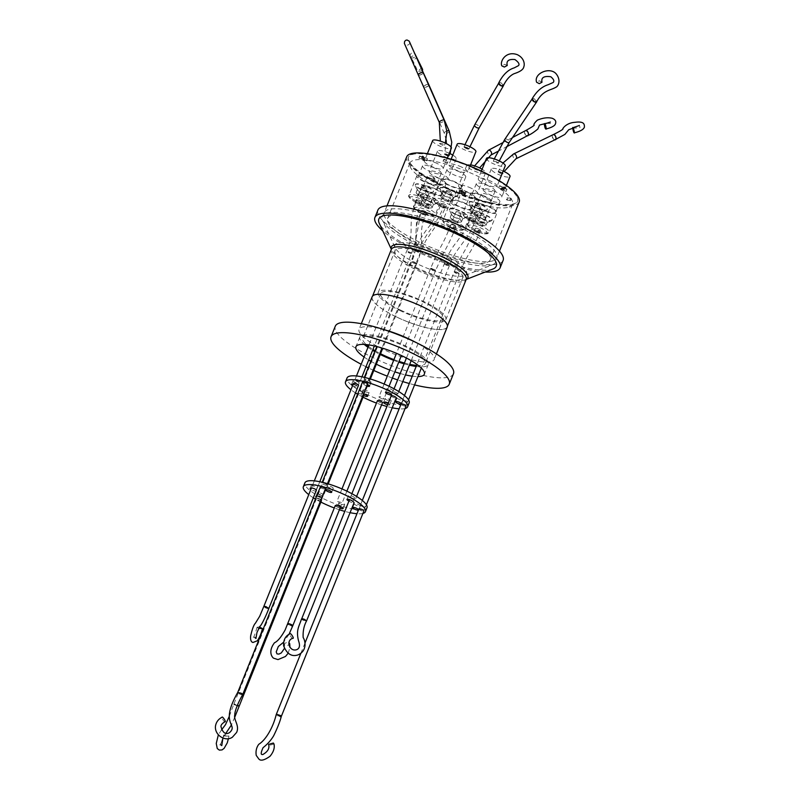 <?xml version="1.0" encoding="UTF-8"?>
<svg xmlns="http://www.w3.org/2000/svg" width="800" height="800" viewBox="0 0 800 800"><rect width="100%" height="100%" fill="white"/><g stroke="black" fill="none" stroke-linecap="round" stroke-linejoin="round"><path stroke-width="0.6" stroke-dasharray="4 3" d="M421.25 213.02C415.78 210.3 413.83 208.42 415.38 207.37C417.77 206.9 421.6 207.81 426.87 210.12C432.33 212.84 434.29 214.72 432.73 215.77C430.34 216.24 426.51 215.32 421.25 213.02M475.73 231.1C469.82 228.28 467.65 226.3 469.22 225.16C471.42 224.69 475.03 225.51 480.06 227.61C485.96 230.44 488.13 232.42 486.57 233.56C484.36 234.03 480.75 233.21 475.73 231.1M444.16 221.93L444.71 221.55C448.03 219.92 464.68 227.38 462.6 229.57L462.06 229.95C458.74 231.58 442.09 224.12 444.16 221.93M416.04 202.26C410.85 199.61 409.03 197.79 410.57 196.8C413.08 196.33 417.04 197.3 422.45 199.73C427.64 202.38 429.46 204.2 427.92 205.2C425.41 205.67 421.45 204.69 416.04 202.26M406.71 156.79A60.61 14.87 -158.1 0 0 449.81 189.99A60.61 14.87 -158.1 0 0 515.62 204.89A60.61 14.87 -158.1 0 0 519.19 202M493.17 260.72A60.61 14.87 21.9 0 1 427.36 245.82A60.61 14.87 21.9 0 1 384.27 212.62A60.61 14.87 21.9 0 1 387.84 209.74A60.61 14.87 21.9 0 1 453.65 224.63A60.61 14.87 21.9 0 1 496.75 257.84A60.61 14.87 21.9 0 1 493.17 260.72M485.26 272.03A67.47 16.55 21.9 0 1 414.73 250.61A67.47 16.55 21.9 0 1 382.74 230.81M377.91 210.06A67.47 16.55 -158.1 0 0 417.69 243.24A67.47 16.55 -158.1 0 0 503.11 260.39M434.95 155.07A58.89 14.45 -158.1 0 0 411.98 154.15A58.89 14.45 -158.1 0 0 408.51 156.95A58.89 14.45 -158.1 0 0 450.38 189.2A58.89 14.45 -158.1 0 0 514.31 203.67A58.89 14.45 -158.1 0 0 517.78 200.88A58.89 14.45 -158.1 0 0 500 181.22M514.11 204.16A58.89 14.45 21.9 0 1 450.18 189.69A58.89 14.45 21.9 0 1 408.32 157.43A58.89 14.45 21.9 0 1 411.79 154.63A58.89 14.45 21.9 0 1 475.72 169.11A58.89 14.45 21.9 0 1 517.59 201.36A58.89 14.45 21.9 0 1 514.11 204.16M492.85 269.07A63.25 15.52 21.9 0 1 416.15 250.11A63.25 15.52 21.9 0 1 379.3 223.43M457.16 144.18A10.09 2.48 -158.1 0 0 463.12 149.15A10.09 2.48 -158.1 0 0 475.89 151.71M461.74 167.14A10.09 2.48 -158.1 0 0 448.97 164.57A10.09 2.48 -158.1 0 0 454.92 169.54A10.09 2.48 -158.1 0 0 467.7 172.1A10.09 2.48 -158.1 0 0 461.74 167.14M449.31 153.28A10.09 2.48 -158.1 0 0 437.47 151.15A10.09 2.48 -158.1 0 0 443.42 156.11A10.09 2.48 -158.1 0 0 456.2 158.68A10.09 2.48 -158.1 0 0 452.78 155.08M442.05 174.11A10.09 2.48 -158.1 0 0 429.27 171.54A10.09 2.48 -158.1 0 0 435.22 176.5A10.09 2.48 -158.1 0 0 448 179.07A10.09 2.48 -158.1 0 0 442.05 174.11M503.14 171.06A10.09 2.48 -158.1 0 0 491.3 168.94A10.09 2.48 -158.1 0 0 497.25 173.9A10.09 2.48 -158.1 0 0 510.03 176.47M495.88 191.89A10.09 2.48 -158.1 0 0 483.11 189.33A10.09 2.48 -158.1 0 0 489.06 194.29A10.09 2.48 -158.1 0 0 501.84 196.86A10.09 2.48 -158.1 0 0 495.88 191.89M486.49 158.36A10.09 2.48 -158.1 0 0 492.44 163.33A10.09 2.48 -158.1 0 0 505.22 165.89M491.07 181.32A10.09 2.48 -158.1 0 0 478.29 178.75A10.09 2.48 -158.1 0 0 484.24 183.72A10.09 2.48 -158.1 0 0 497.02 186.28A10.09 2.48 -158.1 0 0 491.07 181.32M470.6 164.87A10.09 2.48 -158.1 0 0 466.79 165.33A10.09 2.48 -158.1 0 0 472.75 170.29A10.09 2.48 -158.1 0 0 485.52 172.86A10.09 2.48 -158.1 0 0 482.11 169.26M471.37 188.29A10.09 2.48 -158.1 0 0 458.6 185.72A10.09 2.48 -158.1 0 0 464.55 190.68A10.09 2.48 -158.1 0 0 477.33 193.25A10.09 2.48 -158.1 0 0 471.37 188.29M432.65 140.58A10.09 2.48 -158.1 0 0 438.61 145.54A10.09 2.48 -158.1 0 0 451.38 148.1M437.24 163.53A10.09 2.48 -158.1 0 0 424.46 160.97A10.09 2.48 -158.1 0 0 430.41 165.93A10.09 2.48 -158.1 0 0 443.19 168.5A10.09 2.48 -158.1 0 0 437.24 163.53M396.04 316.72A40.32 9.89 21.9 0 1 372.26 296.9A40.32 9.89 21.9 0 1 423.31 307.15A40.32 9.89 21.9 0 1 447.08 326.97A40.32 9.89 21.9 0 1 396.04 316.72M467.21 147.52L464.03 146.94L465.85 148.38L469.03 148.95L467.21 147.52M444.4 154.18C446.82 155.85 448.44 156.35 449.27 155.65C446.85 153.97 445.22 153.48 444.4 154.18L446.39 143.62M450.15 153.67L449.27 155.65M502.42 173.87C503.58 173.32 502.41 172.55 498.91 171.54C497.76 172.08 498.93 172.86 502.42 173.87L503.17 173.71L504.13 171.53M496.76 161.81L493.35 161.12L494.94 162.45L498.36 163.14L496.76 161.81M477.74 170.24C479.21 169.85 478.16 169.09 474.58 167.95C473.1 168.34 474.15 169.1 477.74 170.24L478.66 170.1L479.62 167.92M439.53 143.52C441.69 145.16 443.34 145.7 444.51 145.16C442.35 143.52 440.7 142.98 439.53 143.52L440.31 141.09M445.34 143.1L444.51 145.16M499.24 84.51A2.7 1.31 -150.1 0 1 498.77 83A2.7 1.31 -150.1 0 1 501.13 82.89A2.7 1.31 -150.1 0 1 503.54 85.37M428.4 84.42A2.7 1.09 156.3 0 0 425.87 84.88A2.7 1.09 156.3 0 0 423.95 86.45A2.7 1.09 156.3 0 0 423.92 86.93A2.7 1.09 156.3 0 0 426.33 87.04A2.7 1.09 156.3 0 0 428.84 85.24A2.7 1.09 156.3 0 0 428.87 84.76M552.89 134.78A2.7 1.65 -116 0 0 552.66 137.9A2.7 1.65 -116 0 0 555.26 139.63M532.63 100.49A2.7 1.27 -145.9 0 1 532.19 98.88A2.7 1.27 -145.9 0 1 534.44 98.94A2.7 1.27 -145.9 0 1 536.76 101.61M525.13 130.84A2.7 1.77 -117.9 0 0 524.92 134.01A2.7 1.77 -117.9 0 0 527.66 135.6M418.27 74.89A2.7 0.93 156.1 0 0 420.63 74.84A2.7 0.93 156.1 0 0 423.17 73.11A2.7 0.93 156.1 0 0 423.21 72.7C424.54 73.31 417.86 76.28 418.27 74.87M372.11 296.84A40.48 9.93 -158.1 0 0 395.98 316.74A40.48 9.93 -158.1 0 0 447.23 327.03M412.47 340.67A40.48 9.93 21.9 0 1 434.18 359.5A40.48 9.93 21.9 0 1 382.93 349.21A40.48 9.93 21.9 0 1 359.06 329.31A40.48 9.93 21.9 0 1 387.77 330.74M453.46 373.75A63.69 15.62 21.9 0 1 372.83 357.56A63.69 15.62 21.9 0 1 335.28 326.24M373.8 370.47A63.69 15.62 21.9 0 1 368.62 368.04A63.69 15.62 21.9 0 1 368.21 367.85M366 366.75A63.69 15.62 21.9 0 1 361.18 364.27M389.76 370.04A36.86 9.04 -158.1 0 0 394.85 371.85M400.2 373.52A36.86 9.04 -158.1 0 0 405.46 374.9M412.26 376.18A36.86 9.04 -158.1 0 0 417.92 376.59M393.66 360.33A36.86 9.04 -158.1 0 0 398.75 362.14M404.1 363.81A36.86 9.04 -158.1 0 0 409.37 365.19M416.17 366.47A36.86 9.04 -158.1 0 0 428.26 364.52A36.86 9.04 -158.1 0 0 406.52 346.4A36.86 9.04 -158.1 0 0 359.85 337.02A36.86 9.04 -158.1 0 0 364.21 344.41M393.95 359.61A33.73 8.28 -158.1 0 0 399.05 361.4M404.42 363.03A33.73 8.28 -158.1 0 0 409.71 364.33M416.6 365.4A33.73 8.28 -158.1 0 0 425.36 363.36A33.73 8.28 -158.1 0 0 405.47 346.77A33.73 8.28 -158.1 0 0 362.76 338.19A33.73 8.28 -158.1 0 0 366.32 344.58M400.61 310.11A33.73 8.28 -158.1 0 0 443.31 318.69A33.73 8.28 -158.1 0 0 423.42 302.11A33.73 8.28 -158.1 0 0 380.71 293.53A33.73 8.28 -158.1 0 0 400.61 310.11M399.69 310.43A36.43 8.94 -158.1 0 0 445.82 319.7A36.43 8.94 -158.1 0 0 424.33 301.79A36.43 8.94 -158.1 0 0 378.21 292.52A36.43 8.94 -158.1 0 0 399.69 310.43M492.17 264.87A61.26 15.03 -158.1 0 0 492.52 264.75A61.26 15.03 -158.1 0 0 459.21 231.62A61.26 15.03 -158.1 0 0 385.72 213.35A61.26 15.03 -158.1 0 0 382.54 220.53A61.26 15.03 -158.1 0 0 432.86 252.86A61.26 15.03 -158.1 0 0 492.17 264.87M487.01 262.38A55.32 13.57 -158.1 0 0 490.28 259.75A55.32 13.57 -158.1 0 0 450.94 229.44A55.32 13.57 -158.1 0 0 390.88 215.85A55.32 13.57 -158.1 0 0 387.62 218.48A55.32 13.57 -158.1 0 0 426.95 248.78A55.32 13.57 -158.1 0 0 487.01 262.38M509.26 207.03A55.32 13.57 -158.1 0 0 512.53 204.4A55.32 13.57 -158.1 0 0 473.19 174.1A55.32 13.57 -158.1 0 0 413.13 160.5A55.32 13.57 -158.1 0 0 409.86 163.13A55.32 13.57 -158.1 0 0 449.2 193.44A55.32 13.57 -158.1 0 0 509.26 207.03M459.79 172A10.09 2.48 -158.1 0 0 447.02 169.43A10.09 2.48 -158.1 0 0 452.97 174.39A10.09 2.48 -158.1 0 0 465.75 176.96A10.09 2.48 -158.1 0 0 459.79 172M448.73 184.93A10.09 2.48 21.9 0 1 442.78 179.96A10.09 2.48 21.9 0 1 455.56 182.53A10.09 2.48 21.9 0 1 461.51 187.49A10.09 2.48 21.9 0 1 448.73 184.93M440.1 178.96A10.09 2.48 -158.1 0 0 427.32 176.39A10.09 2.48 -158.1 0 0 433.27 181.36A10.09 2.48 -158.1 0 0 446.05 183.92A10.09 2.48 -158.1 0 0 440.1 178.96M429.04 191.89A10.09 2.48 21.9 0 1 423.09 186.93A10.09 2.48 21.9 0 1 435.86 189.5A10.09 2.48 21.9 0 1 441.82 194.46A10.09 2.48 21.9 0 1 429.04 191.89M493.93 196.75A10.09 2.48 -158.1 0 0 481.15 194.18A10.09 2.48 -158.1 0 0 487.11 199.15A10.09 2.48 -158.1 0 0 499.88 201.71A10.09 2.48 -158.1 0 0 493.93 196.75M482.87 209.68A10.09 2.48 21.9 0 1 476.92 204.72A10.09 2.48 21.9 0 1 489.7 207.28A10.09 2.48 21.9 0 1 495.65 212.25A10.09 2.48 21.9 0 1 482.87 209.68M489.12 186.18A10.09 2.48 -158.1 0 0 476.34 183.61A10.09 2.48 -158.1 0 0 482.29 188.57A10.09 2.48 -158.1 0 0 495.07 191.14A10.09 2.48 -158.1 0 0 489.12 186.18M478.06 199.11A10.09 2.48 21.9 0 1 472.1 194.14A10.09 2.48 21.9 0 1 484.88 196.71A10.09 2.48 21.9 0 1 490.83 201.67A10.09 2.48 21.9 0 1 478.06 199.11M469.42 193.14A10.09 2.48 -158.1 0 0 456.64 190.57A10.09 2.48 -158.1 0 0 462.6 195.54A10.09 2.48 -158.1 0 0 475.37 198.1A10.09 2.48 -158.1 0 0 469.42 193.14M458.36 206.07A10.09 2.48 21.9 0 1 452.41 201.11A10.09 2.48 21.9 0 1 465.19 203.68A10.09 2.48 21.9 0 1 471.14 208.64A10.09 2.48 21.9 0 1 458.36 206.07M435.28 168.39A10.09 2.48 -158.1 0 0 422.51 165.82A10.09 2.48 -158.1 0 0 428.46 170.78A10.09 2.48 -158.1 0 0 441.24 173.35A10.09 2.48 -158.1 0 0 435.28 168.39M424.22 181.32A10.09 2.48 21.9 0 1 418.27 176.36A10.09 2.48 21.9 0 1 431.05 178.92A10.09 2.48 21.9 0 1 437 183.89A10.09 2.48 21.9 0 1 424.22 181.32M456.07 182.35A11.6 2.85 -158.1 0 0 441.38 179.4A11.6 2.85 -158.1 0 0 448.22 185.11A11.6 2.85 -158.1 0 0 462.91 188.06A11.6 2.85 -158.1 0 0 456.07 182.35M436.37 189.32A11.6 2.85 -158.1 0 0 421.68 186.37A11.6 2.85 -158.1 0 0 428.53 192.07A11.6 2.85 -158.1 0 0 443.22 195.02A11.6 2.85 -158.1 0 0 436.37 189.32M490.21 207.11A11.6 2.85 -158.1 0 0 475.52 204.15A11.6 2.85 -158.1 0 0 482.36 209.86A11.6 2.85 -158.1 0 0 497.05 212.81A11.6 2.85 -158.1 0 0 490.21 207.11M485.39 196.53A11.6 2.85 -158.1 0 0 470.7 193.58A11.6 2.85 -158.1 0 0 477.55 199.29A11.6 2.85 -158.1 0 0 492.24 202.24A11.6 2.85 -158.1 0 0 485.39 196.53M465.7 203.5A11.6 2.85 -158.1 0 0 451.01 200.55A11.6 2.85 -158.1 0 0 457.85 206.25A11.6 2.85 -158.1 0 0 472.54 209.2A11.6 2.85 -158.1 0 0 465.7 203.5M431.56 178.74A11.6 2.85 -158.1 0 0 416.87 175.79A11.6 2.85 -158.1 0 0 423.71 181.5A11.6 2.85 -158.1 0 0 438.4 184.45A11.6 2.85 -158.1 0 0 431.56 178.74M441.41 203.47A2.7 0.66 -158.1 0 0 441.25 203.6A2.7 0.66 -158.1 0 0 443.17 205.08A2.7 0.66 -158.1 0 0 446.1 205.74A2.7 0.66 -158.1 0 0 446.26 205.61A2.7 0.66 -158.1 0 0 444.34 204.13A2.7 0.66 -158.1 0 0 441.41 203.47M420.56 251.99L418.82 250.46L416.38 249.72C415.35 249.96 415.7 250.49 417.46 251.29L420.64 251.89L425.71 240.79L438.83 221.52L445.29 208.02A2.7 0.66 21.9 0 1 445.14 208.12A2.7 0.66 21.9 0 1 444.55 208.15L442.12 207.4L440.38 205.87L443.47 206.59C445.22 207.4 445.58 207.92 444.55 208.15L441.04 205.82A2.7 0.66 21.9 0 1 443.89 206.75A2.7 0.66 21.9 0 1 445.3 207.99L444.55 208.15M441.25 203.6L440.38 205.87M421.71 210.43A2.7 0.66 -158.1 0 0 421.55 210.56A2.7 0.66 -158.1 0 0 423.47 212.04A2.7 0.66 -158.1 0 0 426.4 212.7A2.7 0.66 -158.1 0 0 426.56 212.58A2.7 0.66 -158.1 0 0 424.64 211.1A2.7 0.66 -158.1 0 0 421.71 210.43M425.45 215.07L422.42 214.38A2.7 0.66 21.9 0 1 420.6 212.94A2.7 0.66 21.9 0 1 420.76 212.81A2.7 0.66 21.9 0 1 423.79 213.52L425.45 215.07M478.8 229.04A2.7 0.66 -158.1 0 0 475.39 228.35A2.7 0.66 -158.1 0 0 476.98 229.68A2.7 0.66 -158.1 0 0 480.4 230.37A2.7 0.66 -158.1 0 0 478.8 229.04M479.37 232.48A2.7 0.66 21.9 0 1 479.44 232.74A2.7 0.66 21.9 0 1 476.02 232.06A2.7 0.66 21.9 0 1 474.5 231L475.19 230.56L477.85 231.4L479.37 232.48L478.68 232.94L474.5 231L475.19 230.56L474.5 231L479.37 232.48L478.68 232.94M470.73 217.65A2.7 0.66 -158.1 0 0 470.57 217.78A2.7 0.66 -158.1 0 0 472.49 219.26A2.7 0.66 -158.1 0 0 475.42 219.92A2.7 0.66 -158.1 0 0 475.58 219.79A2.7 0.66 -158.1 0 0 473.66 218.31A2.7 0.66 -158.1 0 0 470.73 217.65M474.47 222.3A2.7 0.66 21.9 0 1 473.7 222.31L471.22 221.47L469.78 220.02L473.02 220.88C474.71 221.72 474.94 222.19 473.7 222.31L470.54 220.02A2.7 0.66 21.9 0 1 473.32 220.99A2.7 0.66 21.9 0 1 474.62 222.17A2.7 0.66 21.9 0 1 474.47 222.3M470.57 217.78L469.78 220.02M454.3 225.43A2.7 0.66 -158.1 0 0 450.88 224.74A2.7 0.66 -158.1 0 0 452.47 226.07A2.7 0.66 -158.1 0 0 455.89 226.76A2.7 0.66 -158.1 0 0 454.3 225.43M454.91 228.95A2.7 0.66 21.9 0 1 454.93 229.14A2.7 0.66 21.9 0 1 451.51 228.45A2.7 0.66 21.9 0 1 449.94 227.31L453.34 227.8L454.91 228.95L453.99 229.31L449.94 227.31L450.86 226.97L449.94 227.31L454.91 228.95L453.99 229.31M416.9 199.86A2.7 0.66 -158.1 0 0 416.74 199.99A2.7 0.66 -158.1 0 0 418.66 201.47A2.7 0.66 -158.1 0 0 421.59 202.13A2.7 0.66 -158.1 0 0 421.75 202A2.7 0.66 -158.1 0 0 419.83 200.52A2.7 0.66 -158.1 0 0 416.9 199.86M420.64 204.5L417.38 203.7A2.7 0.66 21.9 0 1 415.78 202.37A2.7 0.66 21.9 0 1 415.94 202.24A2.7 0.66 21.9 0 1 419.2 203.05L420.64 204.5M411.8 261.9L413.56 263.05C416.09 263.91 417.13 264.01 416.69 263.35L413.62 261.71L411.8 261.9L420.65 213.24C420.21 212.59 421.25 212.68 423.79 213.52L422.42 214.38L420.58 212.98L419.2 216.64C416.84 222.29 415.76 229.2 415.96 237.38C416.53 246 415.12 254.08 411.73 261.63L360.16 389.92A2.7 0.66 21.9 0 1 360.32 389.79A2.7 0.66 21.9 0 1 363.48 390.55L361.92 394.44A3.24 0.79 21.9 0 1 361.61 393.85A3.24 0.79 21.9 0 1 361.8 393.7A3.24 0.79 21.9 0 1 363.57 393.87M454.96 271.68L454.27 272.13L455.79 273.19L458.46 274.04L459.14 273.6A2.7 0.66 -158.1 0 0 457.62 272.54A2.7 0.66 -158.1 0 0 454.2 271.86A2.7 0.66 -158.1 0 0 454.27 272.13L454.96 271.68L459.14 273.6L454.27 272.13M449.21 265.79L447.78 264.34L445.29 263.51C444.04 263.64 444.27 264.13 445.97 264.96L449.37 265.67C451.82 260.68 450.57 260.09 458.5 248.66L467.93 235.87C472.74 227.83 474.15 222.99 474.61 222.2L473.7 222.31M431.5 268.38L430.58 268.71L432.15 269.86L435.56 270.37L430.58 268.71L431.5 268.38L435.56 270.36A2.7 0.66 -158.1 0 0 433.98 269.21A2.7 0.66 -158.1 0 0 430.57 268.53A2.7 0.66 -158.1 0 0 430.58 268.71M415.79 202.59C415.51 201.99 416.65 202.14 419.2 203.05L417.38 203.7L415.77 202.41L414.39 206.03L411.44 217.59L411.01 227.12C411.51 234.37 409.93 244.86 406.64 251.19L368.96 344.92M411.64 252.99L406.8 251.06L408.24 252.51A2.7 0.66 -158.1 0 0 411.49 253.32A2.7 0.66 -158.1 0 0 411.65 253.19A2.7 0.66 -158.1 0 0 410.05 251.86L408.24 252.51C410.78 253.44 411.91 253.6 411.64 252.99L374.36 345.96M362.53 382.26A2.7 0.66 -158.1 0 0 364.68 383.64L366.24 379.76A2.7 0.66 21.9 0 1 364.06 378.17A2.7 0.66 21.9 0 1 364.22 378.04A2.7 0.66 21.9 0 1 367.15 378.71A2.7 0.66 21.9 0 1 369.07 380.18A2.7 0.66 21.9 0 1 368.91 380.31A2.7 0.66 21.9 0 1 368.22 380.33L366.66 384.22A2.7 0.66 -158.1 0 0 367.35 384.2M326.74 485.2A2.7 0.66 21.9 0 1 323.81 484.54A2.7 0.66 21.9 0 1 321.89 483.06A2.7 0.66 21.9 0 1 322.05 482.93A2.7 0.66 21.9 0 1 324.98 483.6A2.7 0.66 21.9 0 1 326.9 485.07A2.7 0.66 21.9 0 1 326.74 485.2M415.79 249.75A2.7 0.66 -158.1 0 0 415.63 249.87A2.7 0.66 -158.1 0 0 417.05 251.11A2.7 0.66 -158.1 0 0 419.89 252.05L416.38 249.72A2.7 0.66 -158.1 0 0 415.79 249.75M413.56 263.05A2.7 0.66 -158.1 0 0 416.59 263.76A2.7 0.66 -158.1 0 0 416.75 263.63A2.7 0.66 -158.1 0 0 414.93 262.2L413.56 263.05M364 394L364.99 391.52A2.7 0.66 21.9 0 1 365.17 391.93A2.7 0.66 21.9 0 1 365.01 392.06A2.7 0.66 21.9 0 1 362.08 391.39A2.7 0.66 21.9 0 1 360.16 389.92M361.92 394.44A2.7 0.66 -158.1 0 0 358.76 393.67A2.7 0.66 -158.1 0 0 358.6 393.8A2.7 0.66 -158.1 0 0 360.52 395.28A2.7 0.66 -158.1 0 0 363.45 395.94M322.85 496.95A2.7 0.66 21.9 0 1 319.92 496.28A2.7 0.66 21.9 0 1 318 494.81A2.7 0.66 21.9 0 1 318.16 494.68A2.7 0.66 21.9 0 1 321.09 495.34A2.7 0.66 21.9 0 1 323.01 496.82A2.7 0.66 21.9 0 1 322.85 496.95M401.57 403.87L403.13 399.98A2.7 0.66 21.9 0 1 406.04 400.84A2.7 0.66 21.9 0 1 407.63 402.17A2.7 0.66 21.9 0 1 404.22 401.48A2.7 0.66 21.9 0 1 402.66 400.38L401.1 404.26A2.7 0.66 -158.1 0 0 402.66 405.37A2.7 0.66 -158.1 0 0 406.07 406.05M362.05 506.37A2.7 0.66 21.9 0 1 360.46 505.04A2.7 0.66 21.9 0 1 363.88 505.73A2.7 0.66 21.9 0 1 365.47 507.06A2.7 0.66 21.9 0 1 362.05 506.37M397.64 394.08A2.7 0.66 21.9 0 1 394.71 393.42A2.7 0.66 21.9 0 1 392.79 391.94A2.7 0.66 21.9 0 1 392.95 391.81A2.7 0.66 21.9 0 1 395.88 392.48A2.7 0.66 21.9 0 1 397.8 393.96A2.7 0.66 21.9 0 1 397.64 394.08M444.53 263.52A2.7 0.66 -158.1 0 0 444.37 263.65A2.7 0.66 -158.1 0 0 445.67 264.83A2.7 0.66 -158.1 0 0 448.45 265.8L445.29 263.51A2.7 0.66 -158.1 0 0 444.53 263.52M380.58 398.15A2.7 0.66 21.9 0 1 378.99 396.82A2.7 0.66 21.9 0 1 382.41 397.51A2.7 0.66 21.9 0 1 384 398.84A2.7 0.66 21.9 0 1 380.58 398.15M359.92 381.62A2.7 0.66 21.9 0 1 356.99 380.95A2.7 0.66 21.9 0 1 355.07 379.48A2.7 0.66 21.9 0 1 355.23 379.35A2.7 0.66 21.9 0 1 358.16 380.01A2.7 0.66 21.9 0 1 360.07 381.49A2.7 0.66 21.9 0 1 359.92 381.62M366.24 379.76A3.24 0.79 -158.1 0 0 365.24 379.76A3.24 0.79 -158.1 0 0 365.05 379.91A3.24 0.79 -158.1 0 0 367.35 381.69A3.24 0.79 -158.1 0 0 370.87 382.48A3.24 0.79 -158.1 0 0 371.06 382.33A3.24 0.79 -158.1 0 0 368.22 380.33M366.75 385.95A3.24 0.79 21.9 0 1 363.49 383.8A3.24 0.79 21.9 0 1 363.68 383.64A3.24 0.79 21.9 0 1 364.68 383.64M364.99 391.52A3.24 0.79 -158.1 0 0 368.99 392.54A3.24 0.79 -158.1 0 0 369.18 392.39A3.24 0.79 -158.1 0 0 366.88 390.61A3.24 0.79 -158.1 0 0 363.36 389.82A3.24 0.79 -158.1 0 0 363.17 389.97A3.24 0.79 -158.1 0 0 363.48 390.55M409.17 402.9A33.46 8.21 21.9 0 1 407.2 404.49A33.46 8.21 21.9 0 1 370.86 396.27A33.46 8.21 21.9 0 1 347.07 377.94M405.07 408.55A33.46 8.21 21.9 0 1 399.14 408.83M392.24 407.78A33.46 8.21 21.9 0 1 386.94 406.49M381.57 404.87A33.46 8.21 21.9 0 1 376.48 403.08M363.06 397.19A33.46 8.21 21.9 0 1 357.61 394.21M355.48 392.91A33.46 8.21 21.9 0 1 350.94 389.74M358.92 383.24A3.24 0.79 -158.1 0 0 359.11 383.08A3.24 0.79 -158.1 0 0 356.81 381.31A3.24 0.79 -158.1 0 0 353.29 380.52A3.24 0.79 -158.1 0 0 353.1 380.67A3.24 0.79 -158.1 0 0 355.4 382.44A3.24 0.79 -158.1 0 0 358.92 383.24M353.06 384.46A3.24 0.79 21.9 0 1 356.19 385.66A3.24 0.79 21.9 0 1 357.55 386.97A3.24 0.79 21.9 0 1 357.36 387.12A3.24 0.79 21.9 0 1 352.58 385.67M391 401.08A3.24 0.79 -158.1 0 0 391.19 400.93A3.24 0.79 -158.1 0 0 388.89 399.15A3.24 0.79 -158.1 0 0 385.37 398.36A3.24 0.79 -158.1 0 0 385.18 398.51A3.24 0.79 -158.1 0 0 387.49 400.29A3.24 0.79 -158.1 0 0 391 401.08M388.17 403.45A3.24 0.79 21.9 0 1 389.63 404.81A3.24 0.79 21.9 0 1 389.44 404.97A3.24 0.79 21.9 0 1 387.63 404.78M392.88 391.03A3.24 0.79 -158.1 0 0 393.07 390.87A3.24 0.79 -158.1 0 0 390.77 389.1A3.24 0.79 -158.1 0 0 387.25 388.3A3.24 0.79 -158.1 0 0 387.06 388.46A3.24 0.79 -158.1 0 0 389.37 390.23A3.24 0.79 -158.1 0 0 392.88 391.03M367 507.79A33.46 8.21 21.9 0 1 365.03 509.38A33.46 8.21 21.9 0 1 328.7 501.16A33.46 8.21 21.9 0 1 304.91 482.83M362.9 513.44A33.46 8.21 21.9 0 1 356.97 513.72M350.08 512.67A33.46 8.21 21.9 0 1 344.78 511.38M339.41 509.76A33.46 8.21 21.9 0 1 334.31 507.97M320.89 502.08A33.46 8.21 21.9 0 1 315.45 499.1M313.32 497.8A33.46 8.21 21.9 0 1 308.77 494.63M323.19 495.24A3.24 0.79 -158.1 0 0 323.38 495.09A3.24 0.79 -158.1 0 0 321.08 493.31A3.24 0.79 -158.1 0 0 317.56 492.52A3.24 0.79 -158.1 0 0 317.37 492.67A3.24 0.79 -158.1 0 0 319.67 494.45A3.24 0.79 -158.1 0 0 323.19 495.24M316.55 496.35A3.24 0.79 21.9 0 1 321.54 498.42M360.06 506.25A3.24 0.79 -158.1 0 0 360.25 506.09A3.24 0.79 -158.1 0 0 357.95 504.32A3.24 0.79 -158.1 0 0 354.43 503.52A3.24 0.79 -158.1 0 0 354.24 503.68A3.24 0.79 -158.1 0 0 356.54 505.45A3.24 0.79 -158.1 0 0 360.06 506.25M358.61 509.65A3.24 0.79 21.9 0 1 358.69 509.98A3.24 0.79 21.9 0 1 358.5 510.13A3.24 0.79 21.9 0 1 358.41 510.16M333.06 488.53A3.24 0.79 -158.1 0 0 333.25 488.37A3.24 0.79 -158.1 0 0 330.95 486.6A3.24 0.79 -158.1 0 0 327.43 485.8A3.24 0.79 -158.1 0 0 327.24 485.96A3.24 0.79 -158.1 0 0 329.54 487.73A3.24 0.79 -158.1 0 0 333.06 488.53M353.53 383.56A2.7 0.66 -158.1 0 0 355.76 384.98A2.7 0.66 -158.1 0 0 358.35 385.5M317.54 486.55A2.7 0.66 -158.1 0 0 317.75 486.51A2.7 0.66 -158.1 0 0 317.91 486.38A2.7 0.66 -158.1 0 0 315.99 484.9A2.7 0.66 -158.1 0 0 313.06 484.24A2.7 0.66 -158.1 0 0 312.9 484.37A2.7 0.66 -158.1 0 0 312.9 484.38A3.24 0.79 -158.1 0 0 311.85 484.37A3.24 0.79 -158.1 0 0 311.66 484.53A3.24 0.79 -158.1 0 0 313.96 486.3A3.24 0.79 -158.1 0 0 317.48 487.1A3.24 0.79 -158.1 0 0 317.67 486.94A3.24 0.79 -158.1 0 0 317.54 486.55L315.97 490.43A2.7 0.66 -158.1 0 0 316.19 490.39M268.83 608.47A2.7 0.66 21.9 0 1 268.67 608.6A2.7 0.66 21.9 0 1 266.05 608.07A2.7 0.66 21.9 0 1 263.84 606.64L268.81 608.29L266.7 608.32L263.84 606.64M311.33 488.27L312.9 484.38M315.97 490.43A3.24 0.79 21.9 0 1 316.11 490.83A3.24 0.79 21.9 0 1 315.92 490.98A3.24 0.79 21.9 0 1 310.89 489.37M340.05 508.17A3.24 0.79 21.9 0 1 338.87 507.65L340.43 503.77A3.24 0.79 -158.1 0 0 344.48 504.82A3.24 0.79 -158.1 0 0 344.67 504.66A3.24 0.79 -158.1 0 0 342.88 503.13A3.24 0.79 -158.1 0 0 339.42 502.04A2.7 0.66 -158.1 0 0 336.83 501.71A2.7 0.66 -158.1 0 0 338.42 503.04A2.7 0.66 -158.1 0 0 340.43 503.77M377.43 400.71A2.7 0.66 -158.1 0 0 379.02 402.03A2.7 0.66 -158.1 0 0 382.44 402.72M339.42 502.04L337.86 505.93M335.26 505.6A2.7 0.66 -158.1 0 0 336.86 506.92A2.7 0.66 -158.1 0 0 338.87 507.65M391.26 396.03A2.7 0.66 -158.1 0 0 393.49 397.45A2.7 0.66 -158.1 0 0 396.08 397.97M352.98 501.66L354.54 497.78A2.7 0.66 21.9 0 1 355.64 498.85A2.7 0.66 21.9 0 1 355.48 498.97A2.7 0.66 21.9 0 1 353.28 498.6A2.7 0.66 21.9 0 1 350.91 497.34L349.35 501.22A2.7 0.66 -158.1 0 0 351.72 502.49A2.7 0.66 -158.1 0 0 353.91 502.86M304.96 619.61L303.14 620.25A2.7 0.66 21.9 0 1 301.54 618.93M284.87 645.09C282.22 644.12 288.12 641.19 289.22 642.93C291.86 643.9 285.96 646.83 284.87 645.09L284.36 644.32L284.41 648.47M306.55 620.93L303.14 620.25L301.7 618.81M292.92 638.31C292.35 639.5 288.46 633.34 290.05 633.76M358.9 508.93A2.7 0.66 -158.1 0 0 360.49 510.25A2.7 0.66 -158.1 0 0 363.91 510.94M281.29 716.45L276.86 715.62L277 714.37L280.51 716.7A2.7 0.66 21.9 0 1 277.84 715.85A2.7 0.66 21.9 0 1 276.24 714.61M320.36 487.15A2.7 0.66 -158.1 0 0 322.59 488.57A2.7 0.66 -158.1 0 0 325.18 489.09M242.58 694.66A2.7 0.66 21.9 0 1 242.53 694.68A2.7 0.66 21.9 0 1 239.5 693.98L237.82 692.32M320.91 499.99A2.7 0.66 -158.1 0 0 318.56 498.85A2.7 0.66 -158.1 0 0 316.6 498.56A2.7 0.66 -158.1 0 0 316.44 498.69A2.7 0.66 -158.1 0 0 318.36 500.17A2.7 0.66 -158.1 0 0 321.29 500.83M229.36 716.17L233.75 704.38L238.67 706.35L233.85 704.56A2.7 0.66 21.9 0 1 233.79 704.29A2.7 0.66 21.9 0 1 233.95 704.16A2.7 0.66 21.9 0 1 237.44 705.09M273.99 743.99L269.26 745.38L268.61 744.41M242.49 694.9L239.5 693.98L240.87 693.12M225.06 721.69C224.78 722.99 220.72 716.91 222.06 717.2M233.85 704.56L237.36 705.29M225.22 736.13L228.92 736.08L227.32 735.02L223.62 735.07L225.22 736.13M259.34 626.96L257.07 627.24L258.55 628.39M292.2 625.12L291.82 625.96L288.67 623.67L288.29 624.52L291.82 625.96A2.7 0.66 21.9 0 0 292.75 625.83M321.23 499.18A3.24 0.79 21.9 0 1 316.2 497.22M354.54 497.78A3.24 0.79 -158.1 0 0 351.53 495.89A3.24 0.79 -158.1 0 0 348.53 495.53A3.24 0.79 -158.1 0 0 350.91 497.34M366.66 384.22A3.24 0.79 21.9 0 1 367.33 384.5M403.13 399.98A3.24 0.79 -158.1 0 0 400.1 398.1A3.24 0.79 -158.1 0 0 397.13 397.76A3.24 0.79 -158.1 0 0 399.13 399.39A3.24 0.79 -158.1 0 0 402.66 400.38M445.29 263.51L444.37 263.63L406.43 358.03M426.56 212.58L425.61 214.94C422.98 220.4 421.56 226.84 421.36 234.27L421.39 239.55C421.8 247.7 420.25 255.72 416.75 263.62L416.69 263.35M416.38 249.72L415.64 249.86L376.77 346.54M476.45 217.6C480.84 219.63 482.61 221.42 481.75 222.98C479.16 223.43 475.15 222.43 469.7 219.97C464.68 217.36 462.92 215.57 464.4 214.59C466.99 214.14 471.01 215.14 476.45 217.6M447.13 203.42C451.52 205.45 453.29 207.24 452.43 208.8C449.84 209.25 445.82 208.25 440.38 205.79C435.36 203.18 433.59 201.39 435.08 200.41C437.67 199.96 441.68 200.96 447.13 203.42M368.4 346.31A33.73 8.28 -158.1 0 0 372.95 349.46M375.08 350.75A33.73 8.28 -158.1 0 0 380.53 353.73M367.99 347.34A36.86 9.04 -158.1 0 0 372.6 350.32M374.75 351.58A36.86 9.04 -158.1 0 0 380.23 354.48M364.08 357.05A36.86 9.04 -158.1 0 0 368.7 360.03M370.85 361.28A36.86 9.04 -158.1 0 0 376.32 364.19M414.58 384.9A63.69 15.62 21.9 0 1 409.32 383.51M402.78 381.58A63.69 15.62 21.9 0 1 397.63 379.91M392.35 378.05A63.69 15.62 21.9 0 1 387.3 376.15M474.58 167.95L473.65 168.09L474.6 165.89M498.91 171.54L498.16 171.7L502.95 163.04M447.61 163.15L443.05 161.3L447.18 163.3L448.39 161.2L444.26 159.2L443.48 161.15M507.14 200.09L510.59 200.6L506.4 199.55L507.14 200.09L507.92 198.15L511.37 198.66L510.59 200.6M423.83 160.88L423.31 159.74L426.51 160.5L423.15 159.39L421.61 157.91L422.13 159.05L418.77 157.94L422.29 159.4L423.83 160.88L424.61 158.94L424.09 157.8L427.45 158.91L426.67 160.85M432.35 179.32L433.03 180.81L434.2 181.2L433.52 179.71L432.35 179.32L433.13 177.38L433.81 178.87L433.03 180.81M464.6 193.88L461.95 193.49L459.01 191.83L461.14 193.37L458.49 192.98L464.73 195.51L462.6 193.96L465.25 194.35L464.6 193.88L465.38 191.94L462.73 191.55L460.6 190.01L459.82 191.95M498.67 187.79L501.84 189.33L500.61 189.76L501.57 190.23L502.8 189.79L505.97 191.33L503.18 189.66L504.41 189.23L498.67 187.79L499.45 185.85L502.62 187.38L501.39 187.82L500.61 189.76M443.05 161.3L443.83 159.36L447.96 161.36L447.18 163.3M509.85 200.06L510.63 198.12L507.18 197.61L506.4 199.55M507.18 197.61L507.92 198.15M511.37 198.66L510.63 198.12M423.31 159.74L424.09 157.8M427.45 158.91L426.51 160.5M427.29 158.56L423.93 157.45L423.15 159.39M423.93 157.45L423.41 156.31L422.63 158.25M423.41 156.31L422.39 155.97L421.61 157.91M422.39 155.97L422.91 157.11L422.13 159.05M422.91 157.11L419.55 156L418.77 157.94M419.55 156L418.93 158.29M419.71 156.35L423.07 157.46L422.29 159.4M423.07 157.46L423.59 158.6L422.81 160.55M423.59 158.6L424.61 158.94M434.2 181.2L434.98 179.26L434.3 177.77L433.52 179.71M434.3 177.77L433.13 177.38M433.81 178.87L434.98 179.26M461.95 193.49L462.73 191.55M460.6 190.01L459.79 189.89L459.01 191.83M459.79 189.89L461.93 191.43L461.14 193.37M461.93 191.43L459.28 191.04L458.49 192.98M459.28 191.04L459.92 191.51L459.14 193.46M459.92 191.51L462.57 191.9L461.79 193.85M462.57 191.9L464.7 193.45L463.92 195.39M464.7 193.45L465.51 193.57L464.73 195.51M465.51 193.57L463.38 192.02L462.6 193.96M463.38 192.02L466.03 192.41L465.25 194.35M466.03 192.41L465.38 191.94M501.84 189.33L502.62 187.38M501.39 187.82L502.35 188.29L501.57 190.23M502.35 188.29L503.58 187.85L502.8 189.79M503.58 187.85L506.75 189.38L505.97 191.33M506.75 189.38L506.35 191.19M507.13 189.25L503.96 187.72L503.18 189.66M503.96 187.72L505.19 187.28L504.41 189.23M505.19 187.28L504.22 186.82L503.44 188.76M504.22 186.82L502.99 187.25L502.21 189.19M502.99 187.25L499.82 185.72L499.04 187.66M461.74 211.97A9.72 2.38 21.9 0 1 467.47 216.75A9.72 2.38 21.9 0 1 466.95 217.19A9.72 2.38 21.9 0 1 455.17 214.28A9.72 2.38 21.9 0 1 449.51 210.18A9.72 2.38 21.9 0 1 449.44 209.5A9.72 2.38 21.9 0 1 461.74 211.97M461.88 211.63A9.72 2.38 21.9 0 1 467.61 216.41A9.72 2.38 21.9 0 1 455.31 213.94A9.72 2.38 21.9 0 1 449.58 209.16A9.72 2.38 21.9 0 1 461.88 211.63M459.51 212.47A2.7 0.66 -158.1 0 0 456.09 211.78A2.7 0.66 -158.1 0 0 457.68 213.11A2.7 0.66 -158.1 0 0 461.1 213.79A2.7 0.66 -158.1 0 0 459.51 212.47M454.31 221.5A2.7 0.66 21.9 0 1 452.86 220.54A2.7 0.66 21.9 0 1 452.72 220.17A2.7 0.66 21.9 0 1 456.13 220.86A2.7 0.66 21.9 0 1 457.73 222.18A2.7 0.66 21.9 0 1 457.36 222.35A2.7 0.66 21.9 0 1 454.31 221.5M459.17 215.71A6.05 1.48 21.9 0 1 462.74 218.68A6.05 1.48 21.9 0 1 462.42 218.96A6.05 1.48 21.9 0 1 455.09 217.15A6.05 1.48 21.9 0 1 451.56 214.6A6.05 1.48 21.9 0 1 451.52 214.17A6.05 1.48 21.9 0 1 459.17 215.71M453.88 220.16A6.05 1.48 -158.1 0 0 460.72 222.07A6.05 1.48 -158.1 0 0 461.53 221.69A6.05 1.48 -158.1 0 0 457.96 218.72A6.05 1.48 -158.1 0 0 450.31 217.18A6.05 1.48 -158.1 0 0 450.64 218.02A6.05 1.48 -158.1 0 0 453.88 220.16M432.42 197.79A9.72 2.38 21.9 0 1 438.15 202.57A9.72 2.38 21.9 0 1 437.63 203.01A9.72 2.38 21.9 0 1 425.85 200.1A9.72 2.38 21.9 0 1 420.19 196A9.72 2.38 21.9 0 1 420.12 195.32A9.72 2.38 21.9 0 1 432.42 197.79M432.55 197.45A9.72 2.38 21.9 0 1 438.28 202.23A9.72 2.38 21.9 0 1 425.98 199.76A9.72 2.38 21.9 0 1 420.26 194.98A9.72 2.38 21.9 0 1 432.55 197.45M426.92 197.47A2.7 0.66 -158.1 0 0 426.77 197.6A2.7 0.66 -158.1 0 0 428.68 199.08A2.7 0.66 -158.1 0 0 431.61 199.74A2.7 0.66 -158.1 0 0 431.77 199.61A2.7 0.66 -158.1 0 0 429.85 198.14A2.7 0.66 -158.1 0 0 426.92 197.47M428.24 208.13A2.7 0.66 21.9 0 1 428.04 208.17A2.7 0.66 21.9 0 1 424.98 207.32A2.7 0.66 21.9 0 1 423.54 206.36A2.7 0.66 21.9 0 1 423.39 205.99A2.7 0.66 21.9 0 1 423.55 205.86A2.7 0.66 21.9 0 1 426.81 206.68A2.7 0.66 21.9 0 1 428.4 208A2.7 0.66 21.9 0 1 428.24 208.13M429.85 201.53A6.05 1.48 21.9 0 1 433.41 204.5A6.05 1.48 21.9 0 1 433.09 204.78A6.05 1.48 21.9 0 1 425.76 202.97A6.05 1.48 21.9 0 1 422.24 200.41A6.05 1.48 21.9 0 1 422.2 199.99A6.05 1.48 21.9 0 1 429.85 201.53M424.55 205.98A6.05 1.48 -158.1 0 0 431.39 207.89A6.05 1.48 -158.1 0 0 432.2 207.51A6.05 1.48 -158.1 0 0 428.64 204.54A6.05 1.48 -158.1 0 0 420.99 203A6.05 1.48 -158.1 0 0 421.31 203.83A6.05 1.48 -158.1 0 0 424.55 205.98M427.6 187.22A9.72 2.38 21.9 0 1 433.33 192A9.72 2.38 21.9 0 1 432.81 192.44A9.72 2.38 21.9 0 1 421.03 189.53A9.72 2.38 21.9 0 1 415.37 185.43A9.72 2.38 21.9 0 1 415.3 184.75A9.72 2.38 21.9 0 1 427.6 187.22M427.74 186.88A9.72 2.38 21.9 0 1 433.47 191.66A9.72 2.38 21.9 0 1 421.17 189.19A9.72 2.38 21.9 0 1 415.44 184.41A9.72 2.38 21.9 0 1 427.74 186.88M422.11 186.9A2.7 0.66 -158.1 0 0 421.95 187.03A2.7 0.66 -158.1 0 0 423.87 188.51A2.7 0.66 -158.1 0 0 426.8 189.17A2.7 0.66 -158.1 0 0 426.96 189.04A2.7 0.66 -158.1 0 0 425.04 187.56A2.7 0.66 -158.1 0 0 422.11 186.9M423.43 197.56A2.7 0.66 21.9 0 1 423.22 197.6A2.7 0.66 21.9 0 1 420.17 196.74A2.7 0.66 21.9 0 1 418.72 195.79A2.7 0.66 21.9 0 1 418.58 195.42A2.7 0.66 21.9 0 1 418.74 195.29A2.7 0.66 21.9 0 1 422 196.1A2.7 0.66 21.9 0 1 423.59 197.43A2.7 0.66 21.9 0 1 423.43 197.56M425.04 190.96A6.05 1.48 21.9 0 1 428.6 193.93A6.05 1.48 21.9 0 1 428.28 194.2A6.05 1.48 21.9 0 1 420.95 192.39A6.05 1.48 21.9 0 1 417.42 189.84A6.05 1.48 21.9 0 1 417.38 189.42A6.05 1.48 21.9 0 1 425.04 190.96M419.74 195.4A6.05 1.48 -158.1 0 0 426.58 197.31A6.05 1.48 -158.1 0 0 427.39 196.94A6.05 1.48 -158.1 0 0 423.83 193.97A6.05 1.48 -158.1 0 0 416.17 192.43A6.05 1.48 -158.1 0 0 416.5 193.26A6.05 1.48 -158.1 0 0 419.74 195.4M452.11 190.83A9.72 2.38 21.9 0 1 457.84 195.61A9.72 2.38 21.9 0 1 457.32 196.05A9.72 2.38 21.9 0 1 445.54 193.13A9.72 2.38 21.9 0 1 439.88 189.04A9.72 2.38 21.9 0 1 439.81 188.36A9.72 2.38 21.9 0 1 452.11 190.83M452.25 190.49A9.72 2.38 21.9 0 1 457.98 195.27A9.72 2.38 21.9 0 1 445.68 192.79A9.72 2.38 21.9 0 1 439.95 188.02A9.72 2.38 21.9 0 1 452.25 190.49M446.62 190.51A2.7 0.66 -158.1 0 0 446.46 190.64A2.7 0.66 -158.1 0 0 448.38 192.11A2.7 0.66 -158.1 0 0 451.31 192.78A2.7 0.66 -158.1 0 0 451.47 192.65A2.7 0.66 -158.1 0 0 449.55 191.17A2.7 0.66 -158.1 0 0 446.62 190.51M447.94 201.17A2.7 0.66 21.9 0 1 447.73 201.2A2.7 0.66 21.9 0 1 445.34 200.65A2.7 0.66 21.9 0 1 443.23 199.4A2.7 0.66 21.9 0 1 443.09 199.02A2.7 0.66 21.9 0 1 443.25 198.9A2.7 0.66 21.9 0 1 446.18 199.56A2.7 0.66 21.9 0 1 448.1 201.04A2.7 0.66 21.9 0 1 447.94 201.17M449.54 194.57A6.05 1.48 21.9 0 1 453.11 197.54A6.05 1.48 21.9 0 1 452.79 197.81A6.05 1.48 21.9 0 1 445.46 196A6.05 1.48 21.9 0 1 441.93 193.45A6.05 1.48 21.9 0 1 441.89 193.03A6.05 1.48 21.9 0 1 449.54 194.57M451.54 200.84A6.05 1.48 -158.1 0 0 451.9 200.55A6.05 1.48 -158.1 0 0 448.33 197.58A6.05 1.48 -158.1 0 0 441.04 195.75A6.05 1.48 -158.1 0 0 440.68 196.04A6.05 1.48 -158.1 0 0 441.01 196.87A6.05 1.48 -158.1 0 0 444.25 199.01A6.05 1.48 -158.1 0 0 451.09 200.92A6.05 1.48 -158.1 0 0 451.54 200.84M481.44 205.01A9.72 2.38 21.9 0 1 487.17 209.79A9.72 2.38 21.9 0 1 486.65 210.23A9.72 2.38 21.9 0 1 474.87 207.32A9.72 2.38 21.9 0 1 469.21 203.22A9.72 2.38 21.9 0 1 469.14 202.54A9.72 2.38 21.9 0 1 481.44 205.01M481.57 204.67A9.72 2.38 21.9 0 1 487.3 209.45A9.72 2.38 21.9 0 1 475 206.98A9.72 2.38 21.9 0 1 469.27 202.2A9.72 2.38 21.9 0 1 481.57 204.67M475.94 204.69A2.7 0.66 -158.1 0 0 475.78 204.82A2.7 0.66 -158.1 0 0 477.7 206.29A2.7 0.66 -158.1 0 0 480.63 206.96A2.7 0.66 -158.1 0 0 480.79 206.83A2.7 0.66 -158.1 0 0 478.87 205.35A2.7 0.66 -158.1 0 0 475.94 204.69M477.26 215.35A2.7 0.66 21.9 0 1 477.06 215.39A2.7 0.66 21.9 0 1 474 214.53A2.7 0.66 21.9 0 1 472.56 213.58A2.7 0.66 21.9 0 1 472.41 213.21A2.7 0.66 21.9 0 1 472.57 213.08A2.7 0.66 21.9 0 1 475.83 213.89A2.7 0.66 21.9 0 1 477.42 215.22A2.7 0.66 21.9 0 1 477.26 215.35M478.87 208.75A6.05 1.48 21.9 0 1 482.43 211.72A6.05 1.48 21.9 0 1 482.11 211.99A6.05 1.48 21.9 0 1 474.78 210.18A6.05 1.48 21.9 0 1 471.26 207.63A6.05 1.48 21.9 0 1 471.22 207.21A6.05 1.48 21.9 0 1 478.87 208.75M473.57 213.19A6.05 1.48 -158.1 0 0 480.41 215.1A6.05 1.48 -158.1 0 0 481.22 214.73A6.05 1.48 -158.1 0 0 477.66 211.76A6.05 1.48 -158.1 0 0 470.01 210.22A6.05 1.48 -158.1 0 0 470.33 211.05A6.05 1.48 -158.1 0 0 473.57 213.19M465.55 147.59L467.49 148.45L465.55 147.59M465.59 147.49L467.53 148.35L465.59 147.49M467.31 147.76A2.43 0.6 21.9 0 1 468.74 148.95A2.43 0.6 21.9 0 1 465.67 148.33A2.43 0.6 21.9 0 1 464.24 147.14A2.43 0.6 21.9 0 1 467.31 147.76M465.71 148.24A2.43 0.6 -158.1 0 0 468.78 148.85A2.43 0.6 -158.1 0 0 467.35 147.66A2.43 0.6 -158.1 0 0 464.28 147.04A2.43 0.6 -158.1 0 0 465.71 148.24M445.86 154.56L447.8 155.41L445.86 154.56M445.9 154.46L447.84 155.32L445.9 154.46M447.62 154.72A2.43 0.6 21.9 0 1 449.05 155.92A2.43 0.6 21.9 0 1 445.97 155.3A2.43 0.6 21.9 0 1 444.54 154.1A2.43 0.6 21.9 0 1 447.62 154.72M446.01 155.2A2.43 0.6 -158.1 0 0 449.09 155.82A2.43 0.6 -158.1 0 0 447.66 154.62A2.43 0.6 -158.1 0 0 444.58 154.01A2.43 0.6 -158.1 0 0 446.01 155.2M500.99 172.67L499.63 172.4L500.99 172.67M501.03 172.57L499.67 172.3L501.03 172.57M501.45 172.51A2.43 0.6 21.9 0 1 502.88 173.71A2.43 0.6 21.9 0 1 499.81 173.09A2.43 0.6 21.9 0 1 498.37 171.89A2.43 0.6 21.9 0 1 501.45 172.51M499.85 172.99A2.43 0.6 -158.1 0 0 502.92 173.61A2.43 0.6 -158.1 0 0 501.49 172.41A2.43 0.6 -158.1 0 0 498.41 171.8A2.43 0.6 -158.1 0 0 499.85 172.99M486.25 215.58A9.72 2.38 21.9 0 1 491.98 220.36A9.72 2.38 21.9 0 1 491.46 220.8A9.72 2.38 21.9 0 1 479.68 217.89A9.72 2.38 21.9 0 1 474.02 213.79A9.72 2.38 21.9 0 1 473.95 213.11A9.72 2.38 21.9 0 1 486.25 215.58M486.39 215.24A9.72 2.38 21.9 0 1 492.12 220.02A9.72 2.38 21.9 0 1 479.82 217.55A9.72 2.38 21.9 0 1 474.09 212.77A9.72 2.38 21.9 0 1 486.39 215.24M484.02 216.08A2.7 0.66 -158.1 0 0 480.6 215.39A2.7 0.66 -158.1 0 0 482.19 216.72A2.7 0.66 -158.1 0 0 485.61 217.4A2.7 0.66 -158.1 0 0 484.02 216.08M478.82 225.11A2.7 0.66 21.9 0 1 477.37 224.15A2.7 0.66 21.9 0 1 477.23 223.78A2.7 0.66 21.9 0 1 480.64 224.46A2.7 0.66 21.9 0 1 482.23 225.79A2.7 0.66 21.9 0 1 481.87 225.96A2.7 0.66 21.9 0 1 478.82 225.11M483.68 219.32A6.05 1.48 21.9 0 1 487.25 222.29A6.05 1.48 21.9 0 1 486.93 222.57A6.05 1.48 21.9 0 1 479.59 220.75A6.05 1.48 21.9 0 1 476.07 218.2A6.05 1.48 21.9 0 1 476.03 217.78A6.05 1.48 21.9 0 1 483.68 219.32M482.47 222.33A6.05 1.48 21.9 0 1 486.04 225.3A6.05 1.48 21.9 0 1 485.23 225.68A6.05 1.48 21.9 0 1 478.38 223.76A6.05 1.48 21.9 0 1 475.15 221.62A6.05 1.48 21.9 0 1 474.82 220.79A6.05 1.48 21.9 0 1 482.47 222.33M411.14 58.71L411.14 58.7C409.26 56.86 415.95 53.89 416.08 56.52C417.95 58.37 411.27 61.34 411.14 58.71L404.56 43.91C405.66 46.9 411.33 44.32 409.48 41.73M423.96 86.99C422.36 86.29 428.95 83.16 428.83 84.68C430.43 85.37 423.84 88.5 423.96 86.99L415.25 68.05M422.57 70.76L417.65 71.46L421.34 68.2M536.62 101.82L534.4 98.87L532.13 98.82M542 82.21L539.32 80.76L536.6 82.23M527.57 135.66L527.03 135.68C524.88 136.22 523.64 129.42 526.12 130.66M555.18 139.67L554.81 139.69C552.89 140.37 551.31 133.52 553.64 134.64M503.41 85.61L501.25 82.9L498.71 82.94M507.26 65.46L504.76 64.3L501.88 65.89M466.2 279.42A41.27 10.12 21.9 0 1 465.68 279.65A41.27 10.12 21.9 0 1 465.45 279.73A41.27 10.12 21.9 0 1 415.64 267.28A41.27 10.12 21.9 0 1 391.59 249.87A41.27 10.12 21.9 0 1 391.38 249.34M391.36 249.4A40.32 9.89 -158.1 0 0 415.13 269.23A40.32 9.89 -158.1 0 0 463.8 281.4A40.32 9.89 -158.1 0 0 466.17 279.48M416.52 268.58A36.43 8.94 -158.1 0 0 462.64 277.85A36.43 8.94 -158.1 0 0 441.16 259.94A36.43 8.94 -158.1 0 0 395.03 250.67A36.43 8.94 -158.1 0 0 416.52 268.58M443.84 254.87A38.65 9.48 21.9 0 1 464.56 275.62A38.65 9.48 21.9 0 1 464.35 275.71A38.65 9.48 21.9 0 1 417.7 264.04A38.65 9.48 21.9 0 1 395.18 247.73A38.65 9.48 21.9 0 1 397.19 243.2A38.65 9.48 21.9 0 1 443.84 254.87M440.41 204.53A11.6 2.85 21.9 0 1 433.57 198.82A11.6 2.85 21.9 0 1 434.26 198.27A11.6 2.85 21.9 0 1 448.26 201.77A11.6 2.85 21.9 0 1 455.11 207.48A11.6 2.85 21.9 0 1 454.42 208.03A11.6 2.85 21.9 0 1 440.41 204.53M420.72 211.49A11.6 2.85 21.9 0 1 413.88 205.78A11.6 2.85 21.9 0 1 414.56 205.23A11.6 2.85 21.9 0 1 428.57 208.74A11.6 2.85 21.9 0 1 435.41 214.44A11.6 2.85 21.9 0 1 434.73 214.99A11.6 2.85 21.9 0 1 420.72 211.49M474.55 229.28A11.6 2.85 21.9 0 1 467.71 223.57A11.6 2.85 21.9 0 1 468.39 223.02A11.6 2.85 21.9 0 1 482.4 226.52A11.6 2.85 21.9 0 1 489.24 232.23A11.6 2.85 21.9 0 1 488.56 232.78A11.6 2.85 21.9 0 1 474.55 229.28M469.74 218.71A11.6 2.85 21.9 0 1 462.9 213A11.6 2.85 21.9 0 1 463.58 212.45A11.6 2.85 21.9 0 1 477.59 215.95A11.6 2.85 21.9 0 1 484.43 221.66A11.6 2.85 21.9 0 1 483.75 222.21A11.6 2.85 21.9 0 1 469.74 218.71M450.04 225.67A11.6 2.85 21.9 0 1 443.2 219.97A11.6 2.85 21.9 0 1 443.89 219.41A11.6 2.85 21.9 0 1 457.89 222.92A11.6 2.85 21.9 0 1 464.74 228.62A11.6 2.85 21.9 0 1 464.05 229.17A11.6 2.85 21.9 0 1 450.04 225.67M415.91 200.92A11.6 2.85 21.9 0 1 409.06 195.21A11.6 2.85 21.9 0 1 409.75 194.66A11.6 2.85 21.9 0 1 423.75 198.16A11.6 2.85 21.9 0 1 430.6 203.87A11.6 2.85 21.9 0 1 429.91 204.42A11.6 2.85 21.9 0 1 415.91 200.92M474.63 124.93A2.7 1.31 -150.1 0 1 476.98 124.82A2.7 1.31 -150.1 0 1 477.15 124.89A2.7 1.31 -150.1 0 1 479.3 127.62M446.87 130.98A2.7 1.09 156.3 0 0 444.31 132.8A2.7 1.09 156.3 0 0 444.28 133.28A2.7 1.09 156.3 0 0 444.32 133.35A2.7 1.09 156.3 0 0 446.79 133.36A2.7 1.09 156.3 0 0 449.2 131.59A2.7 1.09 156.3 0 0 449.25 131.19M513.53 153.97A2.7 1.65 -116 0 0 513.05 156.67A2.7 1.65 -116 0 0 515.3 158.92A2.7 1.65 -116 0 0 515.83 158.85M504.82 139.3A2.7 1.27 -145.9 0 1 507.07 139.35A2.7 1.27 -145.9 0 1 507.07 139.36A2.7 1.27 -145.9 0 1 509.29 142.32M488.34 150.32A2.7 1.77 -117.9 0 0 487.79 152.99A2.7 1.77 -117.9 0 0 490.06 155.22A2.7 1.77 -117.9 0 0 490.78 155.14M439.31 122.43A2.7 0.93 156.1 0 0 441.67 122.38A2.7 0.93 156.1 0 0 444.2 120.65A2.7 0.93 156.1 0 0 444.25 120.25M418.82 250.46C423.41 235.38 437.95 223.36 443.47 206.59M458.46 274.04L459.14 273.6M434.64 270.69L435.56 270.36M445.82 319.7L462.64 277.85L464.56 275.62L492.52 264.75M441.38 179.4L433.57 198.82C432.6 203.76 445.94 209.63 453.55 208.87L455.11 207.48L462.91 188.06M421.68 186.37L413.88 205.78C412.56 206.78 414.09 208.73 418.46 211.65C425.78 215.27 430.92 216.66 433.86 215.84L435.41 214.44L443.22 195.02M475.52 204.15L467.71 223.57C466.39 224.57 467.92 226.52 472.3 229.44C479.62 233.06 484.75 234.45 487.69 233.63L489.24 232.23L497.05 212.81M470.7 193.58L462.9 213C461.93 217.94 475.26 223.81 482.87 223.06L484.43 221.66L492.24 202.24M451.01 200.55L443.2 219.97C441.89 220.96 443.41 222.91 447.78 225.83C455.1 229.45 460.23 230.84 463.18 230.02L464.74 228.62L472.54 209.2M416.87 175.79L409.06 195.21C407.75 196.2 409.28 198.16 413.65 201.08C420.97 204.69 426.1 206.09 429.04 205.27L430.6 203.87L438.4 184.45M386.98 205.88L384.27 212.62M451.09 159.29L448.97 164.57M437.47 151.15L429.27 171.54M491.3 168.94L483.11 189.33M481.36 171.11L478.29 178.75M466.79 165.33L458.6 185.72M427.38 153.69L424.46 160.97M372.26 296.9L372.59 296.07M464.03 146.94L464.93 144.73M493.35 161.12L494.26 158.92M446.17 140.03L444.28 133.28L423.92 86.93M502.56 142.79L512.55 137.5M361.31 323.71L359.06 329.31M428.26 364.52L424.36 374.23M443.31 318.69L425.36 363.36M512.53 204.4L490.28 259.75M447.02 169.43L442.78 179.96M427.32 176.39L423.09 186.93M481.15 194.18L476.92 204.72M476.34 183.61L472.1 194.14M456.64 190.57L452.41 201.11M422.51 165.82L418.27 176.36M421.55 210.56L420.6 212.94M475.39 228.35L474.43 230.73M450.88 224.74L449.92 227.12C447.54 232.71 447.04 234.91 442.16 244.26L436.57 254.72L430.57 268.52M416.74 199.99L415.78 202.37M474.43 230.72L466.53 247.51L459.09 260.54L454.2 271.85L416.98 364.45M364.38 377.37L364.06 378.17M322.22 482.26L321.89 483.06M420.64 251.89L382 348.01M369.64 378.77L369.07 380.18M358.6 393.8L318 494.81M404.47 395.56L401.29 403.49M362.31 500.45L360.46 505.04M480.4 230.37L479.44 232.74C477.54 238.07 474.58 244.26 470.55 251.33C465.94 258.11 460.32 270.42 459.21 273.87L421.34 368.07M408.56 399.87L407.63 402.17M394.05 388.81L392.79 391.94M430.57 268.53L396.48 353.32M384.13 384.03L378.99 396.82M356.47 375.98L355.07 379.48M363.49 383.8L365.05 379.91M367.62 396.27L369.18 392.39M357.55 386.97L359.11 383.08M389.63 404.81L391.19 400.93M391.51 394.76L393.07 390.87M321.82 498.97L323.38 495.09M358.69 509.98L360.25 506.09M331.69 492.26L333.25 488.37M314.31 480.87L312.9 484.37M319.78 481.73L317.91 486.38M310.1 488.41L311.66 484.53M341.97 488.92L336.83 501.71M351.89 493.7L349.51 499.61M304.98 643.06L300.85 653.34M316.44 498.69L233.79 704.29M228.41 738.66L228.92 736.08M234.79 717.12L231.35 725.1M225.87 733.27L222.9 738.02M221.53 729.92L218.36 734.8M223.62 735.07L223.01 738.06M221.9 741.73L219.85 744.99L220.9 744.94M257.07 627.24C255.03 634.34 253.69 637.76 253.05 637.52L254.7 637.36M288.9 634.54L283.53 642.27M288.16 653.27L289.96 647.41M356.6 496.44L355.64 498.85M346.89 491.15L340.64 506.7M343.11 508.55L344.67 504.66M316.11 490.83L317.67 486.94M325.68 489.84L327.24 485.96M352.68 507.56L354.24 503.68M315.81 496.56L317.37 492.67M346.97 499.42L348.53 495.53M385.5 392.34L387.06 388.46M383.62 402.4L385.18 398.51M351.54 384.55L353.1 380.67M395.57 401.64L397.13 397.76M361.61 393.85L363.17 389.97M369.5 386.21L371.06 382.33M361.94 376.84L360.07 381.49M455.89 226.76L454.93 229.14C451.47 238.45 445.74 249.24 443.63 252.86L435.57 270.54L401.41 355.53M389.05 386.26L384 398.84M449.37 265.67L411.18 360.68M398.77 391.55L397.8 393.96M366.39 504.76L365.47 507.06M416.75 263.63L382.74 348.24M370.37 378.99L365.17 391.93M328.21 483.88L323.01 496.82M327.47 483.66L326.9 485.07M421.75 202L420.8 204.37C418.24 209.55 416.79 215.99 416.45 223.66L415.61 240.75L411.66 253.18M469.62 220.15L465.76 228.81L456.96 241.76C452.47 246.75 448.27 254.04 444.37 263.63M440.3 205.96C436.31 215.65 431.84 223.41 426.9 229.24L423.02 234.85C421.71 236.52 418.08 243.42 415.64 249.86M475.58 219.79L474.62 222.17M446.26 205.61L445.3 207.99M441.24 173.35L437 183.89M475.37 198.1L471.14 208.64M495.07 191.14L490.83 201.67M499.88 201.71L495.65 212.25M446.05 183.92L441.82 194.46M465.75 176.96L461.51 187.49M409.86 163.13L387.62 218.48M378.21 292.52L395.03 250.67L395.18 247.73L382.54 220.53M380.71 293.53L362.76 338.19M359.85 337.02L355.95 346.73M436.43 353.9L434.18 359.5M497.73 151.46L506.4 146.87M498.36 163.14L499.27 160.93M469.03 148.95L469.94 146.75M447.08 326.97L447.41 326.15M447.34 158.16L443.19 168.5M485.52 172.86L477.33 193.25M499.25 180.75L497.02 186.28M506.41 185.47L501.84 196.86M456.2 158.68L448 179.07M470.09 166.14L467.7 172.1M499.46 251.09L496.75 257.84M456.09 211.78L452.72 220.17M462.42 218.96L466.95 217.19M457.36 222.35L460.72 222.07M462.74 218.68L461.53 221.69M461.1 213.79L457.73 222.18M451.56 214.6L449.51 210.18M452.86 220.54L450.64 218.02M451.52 214.17L450.31 217.18M426.77 197.6L423.39 205.99M433.09 204.78L437.63 203.01M428.04 208.17L431.39 207.89M433.41 204.5L432.2 207.51M431.77 199.61L428.4 208M422.24 200.41L420.19 196M423.54 206.36L421.31 203.83M422.2 199.99L420.99 203M421.95 187.03L418.58 195.42M428.28 194.2L432.81 192.44M423.22 197.6L426.58 197.31M428.6 193.93L427.39 196.94M426.96 189.04L423.59 197.43M417.42 189.84L415.37 185.43M418.72 195.79L416.5 193.26M417.38 189.42L416.17 192.43M446.46 190.64L443.09 199.02M452.79 197.81L457.32 196.05M453.11 197.54L451.9 200.55M451.47 192.65L448.1 201.04M441.93 193.45L439.88 189.04M447.73 201.2L451.09 200.92M443.23 199.4L441.01 196.87M441.89 193.03L440.68 196.04M475.78 204.82L472.41 213.21M482.11 211.99L486.65 210.23M477.06 215.39L480.41 215.1M482.43 211.72L481.22 214.73M480.79 206.83L477.42 215.22M471.26 207.63L469.21 203.22M472.56 213.58L470.33 211.05M471.22 207.21L470.01 210.22M480.6 215.39L477.23 223.78M486.93 222.57L491.46 220.8M487.25 222.29L486.04 225.3M481.87 225.96L485.23 225.68M485.61 217.4L482.23 225.79M476.07 218.2L474.02 213.79M476.03 217.78L474.82 220.79M477.37 224.15L475.15 221.62M420.14 65.76L415.4 55.21C416.89 56.82 411.21 59.28 410.92 57.33C410.79 56.34 417.38 69.69 417.55 71.23M410.22 56.71L410.04 55.33L411.12 53.28L412.57 52.73L414.76 53.54M546.56 123.24L550.91 123.55L550.57 121.53M572.7 128.28L580 127.63L579.44 125.08"/><path stroke-width="1.2" d="M499.46 251.09L519.19 202A60.61 14.87 -158.1 0 0 476.09 168.8A60.61 14.87 -158.1 0 0 410.29 153.91A60.61 14.87 -158.1 0 0 406.71 156.79L386.98 205.88M382.74 230.81A67.47 16.55 21.9 0 1 374.94 217.44A67.47 16.55 21.9 0 1 460.35 234.6A67.47 16.55 21.9 0 1 500.14 267.77A67.47 16.55 21.9 0 1 485.26 272.03M500.14 267.77L503.11 260.39A67.47 16.55 -158.1 0 0 463.32 227.22A67.47 16.55 -158.1 0 0 377.91 210.06L374.94 217.44M391.37 249.37L379.3 223.43A63.25 15.52 21.9 0 1 400.53 215.8A63.25 15.52 21.9 0 1 458.93 235.1A63.25 15.52 21.9 0 1 492.85 269.07L466.18 279.45M470.09 166.14L475.89 151.71A10.09 2.48 -158.1 0 0 469.94 146.75A10.09 2.48 -158.1 0 0 457.16 144.18L451.09 159.29M452.78 155.08A10.09 2.48 -158.1 0 0 450.25 153.72A10.09 2.48 -158.1 0 0 449.31 153.28M506.41 185.47L510.03 176.47A10.09 2.48 -158.1 0 0 504.08 171.5A10.09 2.48 -158.1 0 0 503.14 171.06M499.25 180.75L505.22 165.89A10.09 2.48 -158.1 0 0 499.27 160.93A10.09 2.48 -158.1 0 0 486.49 158.36L481.36 171.11M482.11 169.26A10.09 2.48 -158.1 0 0 479.57 167.9A10.09 2.48 -158.1 0 0 470.6 164.87M447.34 158.16L451.38 148.1A10.09 2.48 -158.1 0 0 445.43 143.14A10.09 2.48 -158.1 0 0 432.65 140.58L427.38 153.69M503.54 85.37A2.7 1.31 -150.1 0 1 503.45 85.69A2.7 1.31 -150.1 0 1 501.09 85.8A2.7 1.31 -150.1 0 1 499.24 84.51M555.26 139.63A2.7 1.65 -116 0 0 555.32 139.6A2.7 1.65 -116 0 0 555.65 136.51A2.7 1.65 -116 0 0 553.02 134.72A2.7 1.65 -116 0 0 552.96 134.75A2.7 1.65 -116 0 0 552.89 134.78M536.76 101.61A2.7 1.27 -145.9 0 1 536.66 101.91A2.7 1.27 -145.9 0 1 534.4 101.85A2.7 1.27 -145.9 0 1 532.63 100.49M527.66 135.6A2.7 1.77 -117.9 0 0 527.75 135.56A2.7 1.77 -117.9 0 0 528.09 132.41A2.7 1.77 -117.9 0 0 525.31 130.75A2.7 1.77 -117.9 0 0 525.22 130.79A2.7 1.77 -117.9 0 0 525.13 130.84M418.32 74.48A2.7 0.93 156.1 0 0 418.27 74.89L439.31 122.43A2.7 0.93 156.1 0 1 439.36 122.02A2.7 0.93 156.1 0 1 441.89 120.29A2.7 0.93 156.1 0 1 444.25 120.24L444.25 120.25A2.7 0.93 156.1 0 0 444.25 120.24L423.21 72.7A2.7 0.93 156.1 0 0 420.85 72.75A2.7 0.93 156.1 0 0 418.32 74.48M436.43 353.9L447.23 327.03A40.48 9.93 -158.1 0 0 423.36 307.13A40.48 9.93 -158.1 0 0 372.11 296.84L361.31 323.71M361.18 364.27A63.69 15.62 21.9 0 1 331.06 336.73L335.28 326.24A63.69 15.62 21.9 0 1 380.45 328.5L387.77 330.74A40.48 9.93 21.9 0 1 410.31 339.6A40.48 9.93 21.9 0 1 412.47 340.67L419.3 344.12A63.69 15.62 21.9 0 1 453.46 373.75L449.25 384.24A63.69 15.62 21.9 0 1 414.58 384.9M380.45 328.5A63.69 15.62 21.9 0 1 415.91 342.44A63.69 15.62 21.9 0 1 419.3 344.12M368.21 367.85A63.69 15.62 21.9 0 1 366 366.75M331.06 336.73A63.69 15.62 21.9 0 1 411.69 352.92A63.69 15.62 21.9 0 1 449.25 384.24M376.32 364.19A36.86 9.04 -158.1 0 0 377.69 364.86A36.86 9.04 -158.1 0 0 389.76 370.04M394.85 371.85A36.86 9.04 -158.1 0 0 400.2 373.52M405.46 374.9A36.86 9.04 -158.1 0 0 412.26 376.18M417.92 376.59A36.86 9.04 -158.1 0 0 424.36 374.23A36.86 9.04 -158.1 0 0 402.62 356.11A36.86 9.04 -158.1 0 0 355.95 346.73A36.86 9.04 -158.1 0 0 364.08 357.05M380.23 354.48A36.86 9.04 -158.1 0 0 381.59 355.15A36.86 9.04 -158.1 0 0 393.66 360.33M398.75 362.14A36.86 9.04 -158.1 0 0 404.1 363.81M409.37 365.19A36.86 9.04 -158.1 0 0 416.17 366.47M380.53 353.73A33.73 8.28 -158.1 0 0 382.65 354.78A33.73 8.28 -158.1 0 0 393.95 359.61M399.05 361.4A33.73 8.28 -158.1 0 0 404.42 363.03M409.71 364.33A33.73 8.28 -158.1 0 0 416.6 365.4M367.35 384.2A2.7 0.66 -158.1 0 0 367.51 384.07A2.7 0.66 -158.1 0 0 365.59 382.59A2.7 0.66 -158.1 0 0 362.66 381.93A2.7 0.66 -158.1 0 0 362.5 382.05A2.7 0.66 -158.1 0 0 362.53 382.26M366.39 504.76L406.07 406.05A2.7 0.66 -158.1 0 0 404.48 404.72A2.7 0.66 -158.1 0 0 401.57 403.87A3.24 0.79 21.9 0 0 398.54 401.98A3.24 0.79 21.9 0 0 395.57 401.64A3.24 0.79 21.9 0 0 397.47 403.23A3.24 0.79 21.9 0 0 400.97 404.26M367.33 384.5A3.24 0.79 21.9 0 1 369.5 386.21A3.24 0.79 21.9 0 1 369.31 386.37A3.24 0.79 21.9 0 1 366.75 385.95M363.57 393.87A3.24 0.79 21.9 0 1 367.62 396.27A3.24 0.79 21.9 0 1 367.43 396.42A3.24 0.79 21.9 0 1 363.43 395.4L364 394M350.94 389.74A33.46 8.21 21.9 0 1 345.51 381.82L347.07 377.94A33.46 8.21 21.9 0 1 349.05 376.35A33.46 8.21 21.9 0 1 385.38 384.57A33.46 8.21 21.9 0 1 409.17 402.9L407.61 406.79A33.46 8.21 21.9 0 1 405.63 408.38A33.46 8.21 21.9 0 1 405.07 408.55M399.14 408.83A33.46 8.21 21.9 0 1 392.24 407.78M386.94 406.49A33.46 8.21 21.9 0 1 381.57 404.87M376.48 403.08A33.46 8.21 21.9 0 1 363.06 397.19M357.61 394.21A33.46 8.21 21.9 0 1 355.48 392.91M345.51 381.82A33.46 8.21 21.9 0 1 347.48 380.23A33.46 8.21 21.9 0 1 383.82 388.46A33.46 8.21 21.9 0 1 407.61 406.79M352.58 385.67A3.24 0.79 21.9 0 1 351.54 384.55A3.24 0.79 21.9 0 1 351.73 384.4A3.24 0.79 21.9 0 1 353.06 384.46M387.63 404.78A3.24 0.79 21.9 0 1 383.62 402.4A3.24 0.79 21.9 0 1 383.81 402.24A3.24 0.79 21.9 0 1 388.17 403.45M385.69 392.19A3.24 0.79 21.9 0 1 389.21 392.98A3.24 0.79 21.9 0 1 391.51 394.76A3.24 0.79 21.9 0 1 391.32 394.91A3.24 0.79 21.9 0 1 387.8 394.11A3.24 0.79 21.9 0 1 385.5 392.34A3.24 0.79 21.9 0 1 385.69 392.19M308.77 494.63A33.46 8.21 21.9 0 1 303.34 486.71L304.91 482.83A33.46 8.21 21.9 0 1 306.88 481.24A33.46 8.21 21.9 0 1 343.21 489.46A33.46 8.21 21.9 0 1 367 507.79L365.44 511.68A33.46 8.21 21.9 0 1 363.47 513.27A33.46 8.21 21.9 0 1 362.9 513.44M356.97 513.72A33.46 8.21 21.9 0 1 350.08 512.67M344.78 511.38A33.46 8.21 21.9 0 1 339.41 509.76M334.31 507.97A33.46 8.21 21.9 0 1 320.89 502.08M315.45 499.1A33.46 8.21 21.9 0 1 313.32 497.8M303.34 486.71A33.46 8.21 21.9 0 1 305.32 485.12A33.46 8.21 21.9 0 1 341.65 493.35A33.46 8.21 21.9 0 1 365.44 511.68M316.2 497.22A3.24 0.79 21.9 0 1 315.81 496.56A3.24 0.79 21.9 0 1 316 496.4A3.24 0.79 21.9 0 1 316.55 496.35M321.54 498.42A3.24 0.79 21.9 0 1 321.82 498.97A3.24 0.79 21.9 0 1 321.63 499.12A3.24 0.79 21.9 0 1 321.23 499.18M358.41 510.16A3.24 0.79 21.9 0 1 354.87 509.28A3.24 0.79 21.9 0 1 352.68 507.56A3.24 0.79 21.9 0 1 352.87 507.41A3.24 0.79 21.9 0 1 355.86 507.99A3.24 0.79 21.9 0 1 358.61 509.65M325.87 489.69A3.24 0.79 21.9 0 1 329.39 490.48A3.24 0.79 21.9 0 1 331.69 492.26A3.24 0.79 21.9 0 1 331.5 492.41A3.24 0.79 21.9 0 1 327.98 491.62A3.24 0.79 21.9 0 1 325.68 489.84A3.24 0.79 21.9 0 1 325.87 489.69M358.35 385.5A2.7 0.66 -158.1 0 0 358.51 385.37A2.7 0.66 -158.1 0 0 356.59 383.89A2.7 0.66 -158.1 0 0 353.66 383.23A2.7 0.66 -158.1 0 0 353.51 383.36A2.7 0.66 -158.1 0 0 353.53 383.56M316.19 490.39A2.7 0.66 -158.1 0 0 316.35 490.26A2.7 0.66 -158.1 0 0 314.43 488.78A2.7 0.66 -158.1 0 0 311.5 488.12A2.7 0.66 -158.1 0 0 311.34 488.25A2.7 0.66 -158.1 0 0 311.33 488.27L263.82 606.46L259.71 616.23L255.39 623.25C253.85 624.69 252.27 628.89 250.67 635.85C250.26 639.81 251.04 642.02 253 642.48L257.43 640.73C260.3 635.88 261.93 631.81 262.32 628.51L259.34 626.96M310.89 489.37A3.24 0.79 21.9 0 1 310.1 488.41A3.24 0.79 21.9 0 1 310.29 488.26A3.24 0.79 21.9 0 1 311.33 488.27M288.16 653.27L285.46 656.48L278 659.6L273.83 658.27C272.99 658.24 267.16 652.38 274.5 642.74C277.62 641.39 281.15 637.15 285.11 630.02L335.26 505.6A2.7 0.66 -158.1 0 1 337.86 505.93A3.24 0.79 21.9 0 1 341.32 507.02A3.24 0.79 21.9 0 1 343.11 508.55A3.24 0.79 21.9 0 1 342.92 508.7A3.24 0.79 21.9 0 1 340.05 508.17M346.89 491.15L382.44 402.72A2.7 0.66 -158.1 0 0 380.85 401.39A2.7 0.66 -158.1 0 0 377.43 400.71L341.97 488.92M288.29 624.52L288.67 623.67A2.7 0.66 21.9 0 1 291.16 624.49A2.7 0.66 21.9 0 1 292.75 625.82A2.7 0.66 21.9 0 1 292.75 625.83L288.9 634.54M396.08 397.97A2.7 0.66 -158.1 0 0 396.24 397.84A2.7 0.66 -158.1 0 0 394.32 396.36A2.7 0.66 -158.1 0 0 391.39 395.7A2.7 0.66 -158.1 0 0 391.23 395.83A2.7 0.66 -158.1 0 0 391.26 396.03M301.57 619.14L301.54 618.94A2.7 0.66 21.9 0 1 301.55 618.93A2.7 0.66 21.9 0 1 301.71 618.8L304.96 619.61L306.4 621.06M288.67 623.67L292.2 625.12L291.82 625.96M288.92 642.75L289.72 643.71L289.96 647.41M349.51 499.61L301.7 618.81A2.7 0.66 21.9 0 1 304.96 619.61M289.91 633.86L290.05 633.76C290.62 632.57 294.51 638.74 292.92 638.31L293 638.28C285.62 639.92 289.2 651.56 296.15 649.84C299.56 648.85 300.34 645.8 298.49 640.67C295.95 630.1 298.89 626.93 301.54 618.94M276.24 714.61A2.7 0.66 21.9 0 1 276.25 714.53A2.7 0.66 21.9 0 1 277 714.37L276.18 714.71C273.28 726.88 266.11 739.74 258.93 744.19C258.84 744.22 255.06 748.45 256.25 755.43L258.81 758.96C260.6 761.19 264.33 760.3 270.01 756.28C273.57 751.94 274.89 747.85 273.99 743.99L273.34 743.03L268.61 744.41C269.76 748.31 267.81 751.7 262.75 754.57L261.8 754.46C262.38 754.14 259.44 755.62 263.08 747.65C267.48 744.21 271.01 740.24 273.67 735.75C277.45 728.03 279.99 721.59 281.3 716.44L363.91 510.94A2.7 0.66 -158.1 0 0 362.32 509.61A2.7 0.66 -158.1 0 0 358.9 508.93L304.98 643.06M277 714.37L280.61 715.58L280.51 716.7M325.18 489.09A2.7 0.66 -158.1 0 0 325.34 488.96A2.7 0.66 -158.1 0 0 323.42 487.48A2.7 0.66 -158.1 0 0 320.49 486.82A2.7 0.66 -158.1 0 0 320.33 486.94A2.7 0.66 -158.1 0 0 320.36 487.15M237.72 692.5L240.87 693.12L242.57 694.82C239.43 700.29 234.64 710.33 234.81 714.82C233.33 719.88 239.87 725.54 236.59 732.47L232.41 737.18C225.49 742.18 214.23 735.14 215.51 725.9C216.23 722.02 218.41 719.12 222.05 717.2L222.06 717.2C222.34 715.89 226.4 721.98 225.06 721.69L225.06 721.69C222.49 723.17 221.1 724.72 220.9 726.33C222.74 732.88 225.63 734.97 229.56 732.6C234.84 727.75 230.7 725.99 229.67 719.78C227.68 711.12 234.11 698.91 237.74 692.4L320.33 486.94M263.98 606.33L265.94 606.61L268.83 608.48C266.14 615.96 260.71 626.62 259.91 626.26L256.97 632.52L255.94 638.51L254.7 637.36M258.55 628.39L262.32 628.51M237.36 705.29L238.73 706.03A2.7 0.66 21.9 0 0 237.44 705.09M240.87 693.12A2.7 0.66 21.9 0 1 242.69 694.56A2.7 0.66 21.9 0 1 242.58 694.66M321.29 500.83A2.7 0.66 -158.1 0 0 321.45 500.7A2.7 0.66 -158.1 0 0 320.91 499.99M268.81 608.29A2.7 0.66 21.9 0 1 268.83 608.47L316.35 490.26M348.94 501.04A3.24 0.79 21.9 0 1 346.97 499.42A3.24 0.79 21.9 0 1 349.97 499.77A3.24 0.79 21.9 0 1 352.98 501.66A2.7 0.66 -158.1 0 1 354.07 502.73L306.56 620.93C303.93 625.76 302.8 631.31 303.17 637.56C305.61 641.14 307.11 651.01 297.96 654.92C291.68 656.97 286.9 653.95 283.63 645.85C283.3 639.96 285.42 635.94 289.98 633.8M363.45 395.94A2.7 0.66 -158.1 0 0 363.61 395.81A2.7 0.66 -158.1 0 0 363.43 395.4M366.32 344.58A33.73 8.28 -158.1 0 0 368.4 346.31M372.95 349.46A33.73 8.28 -158.1 0 0 375.08 350.75M364.21 344.41A36.86 9.04 -158.1 0 0 367.99 347.34M372.6 350.32A36.86 9.04 -158.1 0 0 374.75 351.58M368.7 360.03A36.86 9.04 -158.1 0 0 370.85 361.28M409.32 383.51A63.69 15.62 21.9 0 1 402.78 381.58M397.63 379.91A63.69 15.62 21.9 0 1 392.35 378.05M387.3 376.15A63.69 15.62 21.9 0 1 373.8 370.47M449.25 131.19A2.7 1.09 156.3 0 0 449.23 131.11L428.87 84.76A2.7 1.09 156.3 0 0 428.4 84.42L428.89 84.82M500 181.22A58.89 14.45 -158.1 0 0 434.95 155.07M415.91 56.24L409.16 41.12L407.07 40L405.88 40.23L404.63 41.36L404.36 43.38L418.27 74.87C416.93 74.24 423.61 71.27 423.2 72.68L409.49 41.75M421.34 68.2L422.51 69.15L422.57 70.76M532.13 98.82L534.35 101.78L536.62 101.82C543.05 89.84 550.65 90.54 556.14 87.1C557.67 86.66 561.37 81.1 556.65 74.49C550.76 66.05 533.41 73.17 536.6 82.23L539.27 83.67L542 82.21C541.01 77.59 543.95 75.77 550.79 76.75C553.72 79.19 554.51 81.1 553.19 82.48L548.08 84.75C541.9 86.64 536.58 91.33 532.13 98.82M525.71 130.65L526.12 130.66C528.27 130.12 529.51 136.92 527.03 135.68M546.56 123.24L539.55 125.03L537.84 129.01C533.89 132.3 530.56 134.48 527.83 135.56L527.57 135.66M545.73 128.9C544.94 128.93 543.7 122.13 544.82 123.88C545.62 123.85 546.85 130.65 545.73 128.9L545.98 129C555.67 126.54 555.52 123.92 555.75 122.47C555.93 120.76 554.78 119.37 552.3 118.3C547.82 117.22 542.82 117.85 537.32 120.16C534.55 122.82 533.46 124.45 534.05 125.07L534.05 125.07C534.86 125.15 531.95 127.05 525.32 130.78M550.38 122.06L544.82 123.88M553.32 134.65L553.64 134.64C555.56 133.96 557.15 140.8 554.81 139.69M572.7 128.28L568.72 129.74L564.88 134.42L555.18 139.67M574.12 132.77C573.6 132.93 572.02 126.09 572.95 127.72C573.46 127.56 575.04 134.41 574.12 132.77L574.26 132.85C580.38 131.34 583.77 129.39 584.42 127.01C584.39 124.81 584.76 120.95 574.92 122.32C565.3 122.93 561.76 129.98 563.03 128.86C562.99 129.47 559.67 131.43 553.05 134.74M579.23 125.55L572.95 127.72M498.71 82.94L500.87 85.65L503.41 85.61C506.44 79.51 510.02 75.54 514.14 73.68C520.23 71.72 523.46 69.41 523.82 66.74C524.75 64.68 524.61 58.3 517.47 54.74C505.7 50.28 499.5 61.86 501.88 65.89L504.39 67.06L507.26 65.46C506.13 60.89 508.69 58.92 514.93 59.55C518.62 62.23 519.81 64.27 518.47 65.65L514.22 67.88C508.08 69.71 502.91 74.73 498.71 82.94M465.68 279.65L466.17 279.48A40.32 9.89 -158.1 0 0 442.4 259.65A40.32 9.89 -158.1 0 0 393.73 247.49A40.32 9.89 -158.1 0 0 391.36 249.4L372.59 296.07M391.38 249.34A41.27 10.12 21.9 0 1 393.74 245.03A41.27 10.12 21.9 0 1 443.55 257.48A41.27 10.12 21.9 0 1 466.2 279.42M469.94 146.75L479.3 127.62A2.7 1.31 -150.1 0 1 476.95 127.72A2.7 1.31 -150.1 0 1 476.78 127.65A2.7 1.31 -150.1 0 1 474.63 124.93L498.62 83.26M450.15 153.67L451.76 142.17L449.23 131.11A2.7 1.09 156.3 0 0 449.19 131.04A2.7 1.09 156.3 0 0 446.87 130.98M515.83 158.85A2.7 1.65 -116 0 0 515.9 158.82A2.7 1.65 -116 0 0 516.38 156.12A2.7 1.65 -116 0 0 514.13 153.87A2.7 1.65 -116 0 0 513.6 153.94A2.7 1.65 -116 0 0 513.53 153.97L552.96 134.75M499.27 160.93L509.29 142.32A2.7 1.27 -145.9 0 1 507.03 142.27L507.03 142.27A2.7 1.27 -145.9 0 1 504.82 139.3L532.03 99.12M490.78 155.14A2.7 1.77 -117.9 0 0 490.87 155.09A2.7 1.77 -117.9 0 0 491.41 152.43A2.7 1.77 -117.9 0 0 489.15 150.2A2.7 1.77 -117.9 0 0 488.43 150.28A2.7 1.77 -117.9 0 0 488.34 150.32L502.56 142.79M464.93 144.73L474.63 124.93M504.13 171.53L515.9 158.82L555.32 139.6M494.26 158.92L504.82 139.3M479.62 167.92L490.87 155.09L497.73 151.46M445.34 143.1L446.9 131.5L444.25 120.25M512.55 137.5L525.22 130.79M376.77 346.54L364.38 377.37M362.5 382.05L322.22 482.26M382 348.01L369.64 378.77M416.98 364.45L404.47 395.56M401.29 403.49L362.31 500.45M421.34 368.07L408.56 399.87M406.43 358.03L394.05 388.81M396.48 353.32L384.13 384.03M368.96 344.92L356.47 375.98M353.51 383.36L314.31 480.87M358.51 385.37L319.78 481.73M391.23 395.83L351.89 493.7M283.53 642.27L278.33 646.5L276.22 651.9L276.99 653.89L278.91 654.1L281.3 652.92L284.41 648.47M300.85 653.34L276.25 714.53M218.36 734.8L216.25 743.45L217.26 748.55L219.34 750.11L222.06 749.91L224.14 748.34L227.26 742.85L228.41 738.66M321.45 500.7L234.79 717.12M231.35 725.1L225.87 733.27M222.9 738.02L221.78 745.6L220.9 744.94M229.36 716.17L225.5 724.66L221.53 729.92M223.01 738.06L221.9 741.73M325.34 488.96L242.69 694.56M396.24 397.84L356.6 496.44M340.64 506.7L292.75 625.82M374.36 345.96L361.94 376.84M401.41 355.53L389.05 386.26M411.18 360.68L398.77 391.55M382.74 348.24L370.37 378.99M363.61 395.81L328.21 483.88M367.51 384.07L327.47 483.66M506.4 146.87L527.75 135.56M509.29 142.32L536.66 101.91M479.3 127.62L503.45 85.69M440.31 141.09L439.31 122.43M474.6 165.89L488.34 150.32M502.95 163.04L513.53 153.97M446.39 143.62L446.17 140.03M447.41 326.15L466.17 279.48M428.87 84.75L420.14 65.76M415.25 68.05L410.22 56.71M414.76 53.54L422.61 69.37"/></g></svg>
